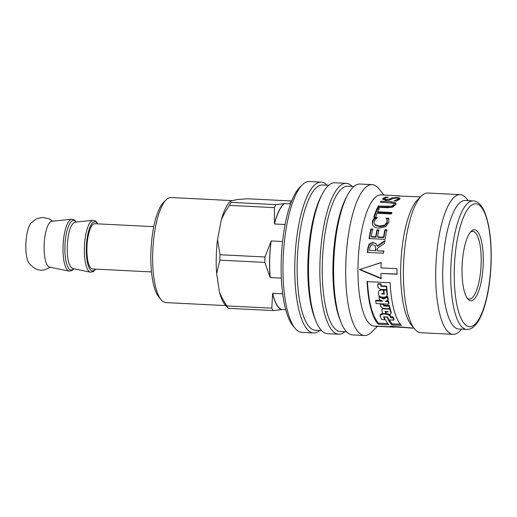 <?xml version="1.0" encoding="UTF-8"?>
<svg xmlns="http://www.w3.org/2000/svg" width="517" height="517" viewBox="0 0 517 517"><rect width="100%" height="100%" fill="white"/><g stroke="black" fill="none" stroke-linecap="round" stroke-linejoin="round"><path stroke-width="0.78" d="M467.045 297.928A33.851 10.01 92.9 0 0 481.159 262.991A33.851 10.01 92.9 0 0 470.328 232.249M282.696 293.824L272.608 293.313L271.806 308.164L226.853 305.915C223.564 300.972 221.089 296.293 219.415 291.879A54.272 16.046 -87.1 0 0 224.914 304.565L228.184 308.319L273.144 310.568L281.616 309.541L285.752 309.748M281.616 309.541A53.988 15.962 -87.1 0 1 272.608 293.313M225.761 305.599L165.77 302.594A52.592 15.549 -87.1 0 1 161.091 299.776A52.592 15.549 -87.1 0 1 152.709 253.511A52.592 15.549 -87.1 0 1 166.086 199.885A52.592 15.549 -87.1 0 1 171.024 197.546L232.398 200.615M166.086 199.885L163.54 202.418A49.794 14.722 92.9 0 0 150.874 253.194A49.794 14.722 92.9 0 0 158.816 296.997L161.091 299.776M75.915 222.077C71.508 215.421 65.161 229.755 64.922 246.887C64.373 262.487 68.987 274.23 73.576 268.698M151.5 271.916L92.537 268.963A22.658 6.702 -87.1 0 1 86.908 247.817A22.658 6.702 -87.1 0 1 94.798 223.706L153.769 226.653M69.136 271.134L49.509 267.069A22.935 6.786 -87.1 0 1 44.119 245.698A22.935 6.786 -87.1 0 1 51.797 221.295L71.734 219.208A26.024 7.697 92.9 0 0 63.022 246.893A26.024 7.697 92.9 0 0 69.136 271.134L72.031 270.533L73.866 268.762M291.323 201.882L290.05 202.347L291.123 202.399M290.567 203.898L284.389 203.588L275.916 204.616L230.957 202.367L230.569 201.016L237.116 199.581L247.397 198.767L291.678 200.977M282.56 241.529L271.16 240.961L264.975 256.988L220.016 254.739L217.528 239.617L221.295 219.977A54.272 16.046 -87.1 0 1 230.071 201.488L230.569 201.016M221.295 219.977C223.208 215.318 225.935 210.451 229.483 205.385L274.443 207.634L274.424 223.971L285.1 224.507M219.415 291.879L216.636 273.667L219.874 260.161L264.833 262.41L270.204 277.564L281.358 278.127M216.636 273.667A54.272 16.046 -87.1 0 1 217.528 239.617M226.853 305.915A59.862 17.701 92.9 0 0 228.184 308.319M220.016 254.739A59.862 17.701 92.9 0 0 219.874 260.161M230.957 202.367A59.862 17.701 92.9 0 0 229.483 205.385M273.144 310.568A59.862 17.701 -87.1 0 1 271.806 308.164M264.833 262.41A59.862 17.701 -87.1 0 1 264.975 256.988M274.443 207.634A59.862 17.701 -87.1 0 1 275.916 204.616M272.795 294.548A54.272 16.046 92.9 0 0 281.177 309.638M270.908 242.286A54.272 16.046 92.9 0 0 270.016 276.337M283.949 203.685A54.272 16.046 92.9 0 0 274.676 222.646M270.204 277.564A53.988 15.962 -87.1 0 1 271.16 240.961M274.424 223.971A53.988 15.962 -87.1 0 1 284.389 203.588M50.492 267.27L44.966 269.693C39.557 271.322 34.251 269.195 29.042 263.315A21.559 6.372 -87.1 0 1 25.85 244.677A21.559 6.372 -87.1 0 1 31.059 222.989L35.906 219.169L38.045 218.271L43.266 217.489L49.089 218.833L52.792 221.192M483.259 262.966A35.524 10.508 92.9 0 0 471.097 231.383A35.524 10.508 92.9 0 0 462.166 264.762A35.524 10.508 92.9 0 0 467.723 298.865A35.524 10.508 92.9 0 0 483.259 262.966M381.081 202.225L380.99 201.229L390.981 201.727L391.072 202.729L395.932 204.099M378.173 207.278L378.341 206.936L391.757 207.214L393.915 205.695L394.012 203.918L393.366 203.175L380.35 202.186A65.737 19.439 -87.1 0 1 380.99 201.229M395.499 203.659L395.402 202.651L395.99 203.562L395.615 204.816L392.907 207.091L387.595 207.75L377.597 207.252A65.737 19.439 -87.1 0 1 378.205 205.999L391.627 206.27L393.799 204.726L394.012 203.918M390.981 201.727L395.402 202.651M378.341 206.936L378.205 205.999M386.348 218.807L388.894 218.937M372.55 224.837L372.55 222.116L373.597 219.861L375.032 218.245L374.819 217.502L377.384 217.631A65.737 19.439 92.9 0 0 377.345 217.767L375.581 219.13L374.127 221.547L374.205 223.467L375.252 225.27L379.795 226.743L384.939 225.709L387.285 222.866L387.201 220.326M375.032 218.245L376.531 218.316M386.205 218.323L388.674 218.193L388.887 222.304L385.676 226.64L379.097 228.126C376.46 227.978 374.56 227.28 373.397 226.032L372.421 224.546L372.318 221.444L373.377 219.15L374.819 217.502M375.252 225.27L374.999 224.649L379.543 226.142L384.693 225.089L387.052 222.194L386.974 219.609L386.096 218.193A65.737 19.439 -87.1 0 1 386.134 218.071M387.272 220.539L386.974 219.609M374.205 223.467L374.999 224.649M373.597 219.861L373.377 219.15M420.547 196.861L397.87 195.988A65.737 19.439 -87.1 0 1 399.46 195.807L400.126 196.033M399.46 195.807L383.446 195.006A65.737 19.439 -87.1 0 1 383.595 195.012A65.737 19.439 -87.1 0 1 383.75 195.019M389.992 326.137L413.697 328.114L394.762 326.957A65.737 19.439 -87.1 0 1 393.172 327.132L377.158 326.33A65.737 19.439 -87.1 0 1 377.029 326.324A65.737 19.439 -87.1 0 1 375.516 326.046L391.531 326.847A65.737 19.439 -87.1 0 1 389.992 326.137M391.569 326.298L391.531 326.847M393.204 326.46L393.172 327.132M394.768 326.615L394.762 326.957M380.964 273.435A65.737 19.439 92.9 0 0 381.068 278.644L359.606 269.609L381.145 262.571A65.737 19.439 92.9 0 0 380.99 267.903L397.004 268.704A65.737 19.439 92.9 0 0 396.978 274.236L380.964 273.435L397.308 274.036M381.139 262.662L366.391 267.386M359.942 269.454L381.404 278.359M384.978 319.008L384.842 319.693A65.737 19.439 -87.1 0 1 383.498 316.818L387.556 317.024A65.737 19.439 92.9 0 0 388.9 319.9L393.889 320.146L394.09 319.157A64.619 19.11 -87.1 0 1 393.004 316.882L390.968 316.779A64.619 19.11 -87.1 0 1 390.568 315.822L389.211 314.368M390.968 316.779L390.755 317.735A65.737 19.439 -87.1 0 1 390.341 316.753C389.534 315.292 387.879 314.407 385.365 314.11L383.31 314.006L380.098 315.435L380.169 316.249A65.737 19.439 92.9 0 0 381.682 319.538L384.842 319.693M382.619 313.14L380.325 314.523L380.098 315.435M393.004 316.882L392.784 317.832L390.755 317.735M393.889 320.146A65.737 19.439 -87.1 0 1 392.784 317.832M387.899 300.144L388.202 299.498A64.619 19.11 -87.1 0 1 387.744 296.545L387.44 297.146L383.543 299.065L378.967 296.726A65.737 19.439 92.9 0 0 379.426 299.724L382.729 301.249L375.639 300.894A65.737 19.439 92.9 0 0 376.15 303.557L388.648 304.183A65.737 19.439 -87.1 0 1 388.138 301.521L385.288 301.379L387.899 300.144A65.737 19.439 -87.1 0 1 387.44 297.146M387.744 296.545L383.84 298.432L383.543 299.065M383.84 298.432L380.725 296.868M380.189 296.59L379.271 296.125L378.967 296.726M381.048 300.474L375.937 300.222L375.639 300.894M388.138 301.521L388.435 300.849A64.619 19.11 -87.1 0 0 388.933 303.466L388.648 304.183M388.435 300.849L386.619 300.758M385.572 311.77A65.737 19.439 92.9 0 0 385.915 312.875L389.295 314.375C390.548 314.368 391.098 313.948 390.949 313.128A65.737 19.439 -87.1 0 1 389.799 309.166L383.562 308.849C382.225 308.888 381.624 309.379 381.759 310.336A65.737 19.439 92.9 0 0 382.774 313.599L385.837 313.754A65.737 19.439 -87.1 0 1 385.087 311.408L387.957 311.557A65.737 19.439 92.9 0 0 388.06 311.893L385.572 311.77L385.669 311.441M391.195 312.255L390.968 313.619L391.195 312.255A64.619 19.11 -87.1 0 1 390.064 308.358L389.799 309.166M382.606 308.281L381.759 310.336M386.018 313.095L385.837 313.754M386.903 296.105L387.44 294.244A64.619 19.11 -87.1 0 1 386.942 289.779L384.196 289.636L383.873 290.121A65.737 19.439 92.9 0 0 384.305 294.089L381.643 293.953A65.737 19.439 -87.1 0 1 381.585 293.501L383.75 293.611A65.737 19.439 -87.1 0 1 383.375 290.095L381.068 289.979L378.761 291.077L378.431 292.564A65.737 19.439 92.9 0 0 378.651 294.38C379.032 295.989 380.124 296.907 381.927 297.139L384.558 297.269L386.903 296.105L387.123 294.806A65.737 19.439 -87.1 0 1 386.619 290.257L383.873 290.121M386.942 289.779L386.619 290.257M384.234 293.52L383.814 293.494M381.895 293.514L381.643 293.953M383.375 290.095L383.698 289.617A64.619 19.11 -87.1 0 0 384.066 293.068L383.75 293.611M383.698 289.617L381.391 289.501L378.761 291.077M386.567 289.682L386.89 289.21A64.619 19.11 -87.1 0 1 386.632 286.14L386.309 286.56L380.893 286.289A65.737 19.439 -87.1 0 1 380.758 284.298L377.694 284.15A65.737 19.439 92.9 0 0 377.921 287.239L380.202 289.365L386.567 289.682A65.737 19.439 -87.1 0 1 386.309 286.56M386.632 286.14L381.223 285.869L380.893 286.289M381.223 285.869A64.619 19.11 -87.1 0 1 381.087 283.917L380.758 284.298M381.087 283.917L378.024 283.762L377.694 284.15M380.273 304.248A65.737 19.439 92.9 0 0 380.822 306.717L383.317 308.397L389.682 308.72A65.737 19.439 -87.1 0 1 389.094 306.264L383.679 305.993A65.737 19.439 -87.1 0 1 383.336 304.403L380.273 304.248L380.46 303.776M389.094 306.264L389.372 305.508A64.619 19.11 -87.1 0 0 389.947 307.919L389.682 308.72M389.372 305.508L383.963 305.237L383.679 305.993M383.963 305.237A64.619 19.11 -87.1 0 1 383.672 303.938M383.524 303.925L383.336 304.403M389.165 319.913L392.086 323.836L400.371 324.249M367.38 281.254C368.699 302.497 372.402 316.462 378.496 323.157L387.853 323.623M384.118 317.121A65.737 19.439 92.9 0 0 388.887 324.76L378.36 324.23A65.737 19.439 -87.1 0 1 367.051 281.603L390.096 282.754A65.737 19.439 92.9 0 0 401.405 325.387L391.951 324.909A65.737 19.439 -87.1 0 1 387.175 317.276L384.176 316.85M392.086 323.836L391.951 324.909M378.496 323.157L378.36 324.23M375.497 245.956L372.776 244.644L370.527 245.562L369.694 248.134A65.737 19.439 92.9 0 0 369.474 250.312L375.497 250.616A65.737 19.439 -87.1 0 1 375.685 248.69L375.187 245.691L375.685 248.69M375.497 250.616L369.474 250.312M375.814 250.797A64.619 19.11 -87.1 0 1 376.001 248.903M383.963 251.204L377.591 250.887L383.646 251.023A65.737 19.439 92.9 0 0 383.446 253.227L367.432 252.425A65.737 19.439 -87.1 0 1 367.839 248.166L369.157 244.05L372.899 242.395L375.878 243.591L377.481 246.254L385.191 240.974M367.755 252.574L368.149 248.38L369.461 244.341L373.203 242.719L376.04 243.759M377.171 245.989L384.894 240.612A65.737 19.439 92.9 0 0 384.512 243.371L377.526 248.192A65.737 19.439 92.9 0 0 377.274 250.706M369.364 238.938L371.057 229.567L370.792 229.025L372.692 229.121A65.737 19.439 92.9 0 0 371.296 236.566L371.587 236.986L375.969 237.206L377.242 230.362L376.977 229.826L378.871 229.923A65.737 19.439 92.9 0 0 377.578 236.883L377.869 237.303L383.808 237.6L385.178 230.272L387.071 230.369M377.242 230.362L379.135 230.459M371.057 229.567L372.957 229.664M385.178 230.272L384.913 229.729L386.806 229.826A65.737 19.439 92.9 0 0 385.087 239.358L369.073 238.557A65.737 19.439 -87.1 0 1 370.792 229.025M383.808 237.6L383.524 237.18A65.737 19.439 -87.1 0 1 384.913 229.729M377.578 236.883L383.524 237.18M375.969 237.206L375.685 236.786A65.737 19.439 -87.1 0 1 376.977 229.826M371.296 236.566L375.685 236.786M374.276 217.198L377.358 209.023L377.203 208.125L379.097 208.215A65.737 19.439 92.9 0 0 377.636 211.744L377.817 212.584L391.938 213.295M377.358 209.023L379.252 209.12M377.636 211.744L391.757 212.455A65.737 19.439 92.9 0 0 391.201 213.954L377.08 213.243A65.737 19.439 92.9 0 0 375.73 217.269L373.836 217.179A65.737 19.439 -87.1 0 1 377.203 208.125M398.006 198.67L399.66 199.142M389.579 200.098L392.222 198.864M385.63 197.908L385.611 197.048L388.151 197.177A65.737 19.439 92.9 0 0 388.105 197.21L384.971 198.354L384.79 199.892L385.23 200.389M383 199.523L385.003 198.321M396.513 201.029L397.754 200.234L398 198.631L397.702 199.174C398.349 198.45 397.832 198.063 396.138 197.998L393.069 198.425L389.217 200.195L386.005 200.454L382.748 199.013L383.084 198.308L385.611 197.048M384.971 198.354C384.409 199.039 384.906 199.452 386.464 199.594L389.605 199L391.466 198.037L396.494 197.436L399.441 197.953L399.984 198.534L399.596 199.213L396.726 201.035L394.057 200.906A65.737 19.439 -87.1 0 1 394.103 200.842L397.702 199.174L397.754 200.234M468.215 200.641L466.36 198.392A69.937 20.68 92.9 0 0 460.136 194.638L427.843 193.022A69.937 20.68 92.9 0 0 421.277 196.137L417.458 199.937A65.737 19.439 92.9 0 0 400.933 261.699A65.737 19.439 92.9 0 0 411.215 324.799L414.634 328.967A69.937 20.68 92.9 0 0 420.857 332.715L453.151 334.331A69.937 20.68 92.9 0 0 459.716 331.223L461.784 329.161M383.595 195.012L380.926 194.877A65.737 19.439 92.9 0 0 358.229 259.566A65.737 19.439 92.9 0 0 374.36 326.195L377.029 326.324M421.277 196.137A69.937 20.68 92.9 0 0 403.699 261.841A69.937 20.68 92.9 0 0 414.634 328.967M460.136 194.638A69.937 20.68 92.9 0 0 435.993 263.45A69.937 20.68 92.9 0 0 453.151 334.331M473.204 200.893L465.197 200.493A64.341 19.026 92.9 0 0 442.979 263.806A64.341 19.026 92.9 0 0 458.766 329.012L466.773 329.413C470.903 329.626 474.768 326.834 478.361 321.044C481.521 315.79 484.183 308.701 486.348 299.77C489.153 288.001 490.749 275.147 491.15 261.201C491.641 239.565 489.224 222.62 483.893 210.38C480.894 204.254 477.333 201.094 473.204 200.893A64.341 19.026 92.9 0 0 450.986 264.206A64.341 19.026 92.9 0 0 466.773 329.413M327.035 185.183A75.527 22.334 92.9 0 0 321.16 182.087L309.353 181.499A75.527 22.334 92.9 0 0 302.264 184.853L299.718 187.393A72.729 21.507 92.9 0 0 281.435 255.721A72.729 21.507 92.9 0 0 292.809 325.542L295.091 328.314A75.527 22.334 92.9 0 0 301.812 332.366L313.612 332.954A75.527 22.334 92.9 0 0 319.771 330.466M302.264 184.853A75.527 22.334 92.9 0 0 283.277 255.818A75.527 22.334 92.9 0 0 295.091 328.314M321.16 182.087A75.527 22.334 92.9 0 0 295.078 256.406A75.527 22.334 92.9 0 0 313.612 332.954M328.76 185.267L322.563 184.957A72.729 21.507 92.9 0 0 297.449 256.522A72.729 21.507 92.9 0 0 315.292 330.24L321.496 330.55M352.122 186.437A75.527 22.334 92.9 0 0 346.248 183.341L334.919 182.772A75.527 22.334 92.9 0 0 322.369 193.933L321.154 196.24A72.729 21.507 92.9 0 0 315.021 318.873L315.997 321.29A75.527 22.334 92.9 0 0 327.371 333.646L338.7 334.215A75.527 22.334 92.9 0 0 344.858 331.72M322.369 193.933A75.527 22.334 92.9 0 0 315.997 321.29M346.248 183.341A75.527 22.334 92.9 0 0 320.165 257.66A75.527 22.334 92.9 0 0 338.7 334.215M353.848 186.521L347.65 186.21A72.729 21.507 92.9 0 0 322.537 257.783A72.729 21.507 92.9 0 0 340.38 331.494L346.584 331.804M384.008 195.038L378.793 188.686A75.527 22.334 92.9 0 0 372.078 184.634L360.006 184.033A75.527 22.334 92.9 0 0 347.456 195.193L346.241 197.494A72.729 21.507 92.9 0 0 340.108 320.126L341.091 322.543A75.527 22.334 92.9 0 0 352.458 334.9L364.53 335.501A75.527 22.334 92.9 0 0 371.62 332.147L377.442 326.343M347.456 195.193A75.527 22.334 92.9 0 0 341.091 322.543M372.078 184.634A75.527 22.334 92.9 0 0 345.996 258.952A75.527 22.334 92.9 0 0 364.53 335.501M90.488 272.2L72.671 268.51C69.007 266.733 67.184 259.528 67.21 246.893L67.21 246.874C68.037 232.359 70.629 224.126 74.984 222.174L93.086 220.274A26.024 7.697 92.9 0 0 84.374 247.96A26.024 7.697 92.9 0 0 90.488 272.2L93.364 271.612L95.71 269.124M95.393 269.105A24.642 7.283 -87.1 0 1 86.32 247.947A24.642 7.283 -87.1 0 1 97.661 223.848M491.021 261.266A61.542 18.198 92.9 0 0 464.867 214.174A61.542 18.198 92.9 0 0 462.088 320.424A61.542 18.198 92.9 0 0 491.021 261.266M393.915 205.695L393.799 204.726M391.757 207.214L391.627 206.27M388.332 207.433L388.196 206.503M387.285 222.866L387.052 222.194M384.939 225.709L384.693 225.089M379.795 226.743L379.543 226.142M372.55 222.116L372.318 221.444M390.568 315.822L390.341 316.753M385.469 313.735L385.365 314.11M383.407 313.632L383.31 314.006M383.704 308.416L383.562 308.849M381.391 289.501L381.068 289.979M387.44 294.244L387.123 294.806M373.203 242.719L372.899 242.395M399.473 199.039L399.441 197.953M396.507 198.024L396.494 197.436M391.505 199.116L391.466 198.037M389.656 200.06L389.605 199M386.522 200.473L386.464 199.594M383.136 199.375L383.084 198.308M97.978 223.861L95.884 221.147L93.086 220.274M76.206 222.045L74.538 220.087L71.734 219.208M408.197 327.881L413.981 328.172"/></g></svg>
